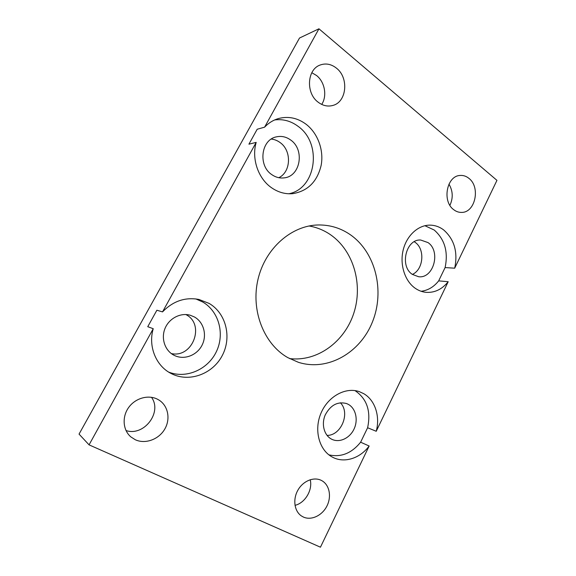 <?xml version="1.0" encoding="UTF-8"?>
<svg xmlns="http://www.w3.org/2000/svg" width="576" height="576" viewBox="0 0 576 576"><rect width="100%" height="100%" fill="white"/><g stroke="black" fill="none" stroke-linecap="round" stroke-linejoin="round"><path stroke-width="0.86" d="M328.889 454.846C340.999 457.56 351.576 453.341 360.626 442.202L369.144 446.011L320.45 547.2L89.064 444.859L153.238 328.716L147.751 326.693L156.874 310.234L162.533 311.897L256.19 142.387C251.338 158.839 258.322 178.819 271.699 187.848C278.323 192.37 285.336 194.306 292.73 193.658C307.692 191.146 317.16 181.757 321.12 165.499C324.029 150.415 317.959 133.387 306.122 124.279C297.497 117.878 288.245 115.97 278.381 118.57C273.139 120.125 268.546 122.99 264.6 127.166L318.946 28.8L496.951 180.36L454.694 268.186L445.104 267.574C448.387 251.849 444.751 239.335 434.196 230.018L424.908 225.713M288.814 193.774C316.267 188.626 322.51 143.474 298.116 126.353C290.916 120.989 283.082 118.85 274.63 119.952M256.19 142.387L248.918 144.173L257.191 129.247L264.6 127.166M421.135 291.276C427.99 290.426 433.836 286.949 438.674 280.865L448.186 281.714L376.229 431.28L367.618 427.745C371.11 411.228 366.962 398.894 355.19 390.744L354.938 390.6M454.694 268.186C458.028 252.194 454.37 239.458 443.729 229.982C439.452 226.735 434.743 225.122 429.61 225.137C417.802 225.223 406.382 235.951 403.063 250.524C399.701 265.075 404.993 281.182 415.224 288.266C418.493 290.527 421.992 291.881 425.729 292.306C434.47 292.99 441.958 289.462 448.186 281.714M376.229 431.28C380.318 416.297 375.048 400.082 363.686 393.646L359.309 391.644C345.499 386.77 327.794 396.49 320.854 413.489C313.747 430.416 319.298 450.511 332.597 457.222L332.748 457.294C344.441 463.45 360.122 458.33 369.144 446.011M153.238 328.716C147.96 346.334 156.031 366.019 171.166 373.522L171.511 373.694C189.389 382.788 212.81 373.91 222.271 355.522C231.977 337.262 226.123 313.265 209.124 303.415L198.986 299.47C185.213 296.914 173.059 301.061 162.533 311.897M168.682 372.103C186.451 379.109 208.073 369.382 216.41 351.569C224.957 333.857 218.923 311.364 202.687 301.975L195.811 298.922M309.038 225.979C316.879 227.326 324.086 230.285 330.674 234.842C353.686 250.884 363.175 284.587 353.801 313.186C344.563 341.827 317.218 362.059 289.505 358.567M350.683 234.972C375.782 252.727 384.89 291.038 372.499 321.804C360.36 352.67 327.845 371.678 298.39 362.311L287.734 357.588C263.902 344.074 250.589 310.399 258.026 279.252C265.32 248.069 291.838 225.194 318.629 224.957C330.379 224.892 341.064 228.226 350.683 234.972M448.956 184.126C452.959 190.973 453.269 198.043 449.906 205.337M468.958 178.387C480.715 187.214 475.243 212.71 461.614 212.4C458.77 212.479 456.12 211.558 453.672 209.65C441.929 201.37 446.681 175.903 460.022 175.464C463.255 175.19 466.236 176.162 468.958 178.387M310.212 479.722C312.84 489.924 305.143 503.028 294.998 505.339M321.278 480.377L322.02 480.773C329.537 485.05 331.733 496.728 326.88 506.131C322.128 515.585 311.278 520.733 303.35 517.032L301.32 515.88C294.271 511.099 292.673 499.255 297.922 490.126C303.084 480.938 313.798 476.582 321.278 480.377M151.488 397.303C162.526 412.135 144.101 436.644 126.014 430.553M157.298 399.132L158.969 400.061C168.178 405.77 170.734 419.083 164.678 429.235C158.753 439.445 145.31 444.406 135.31 439.747L130.882 436.918C122.926 430.236 121.853 417.01 128.563 407.621C135.194 398.182 148.111 394.495 157.298 399.132M311.818 72.706L316.562 75.521C324.857 81.994 327.312 96.034 321.71 104.422M336.492 68.191C349.164 77.926 346.694 102.211 332.719 105.48C327.658 106.812 322.783 105.703 318.103 102.154C305.662 93.168 306.994 69.343 320.227 64.994C325.886 63.022 331.308 64.087 336.492 68.191M185.832 314.532L186.019 314.64C205.402 324.418 192.758 358.373 171.331 353.578M194.515 317.016C203.717 322.186 207.166 334.994 202.169 344.966C197.302 354.996 184.91 360.101 175.154 355.802L173.801 355.147C164.858 350.467 160.848 338.364 165.06 328.349C169.171 318.29 180.554 312.466 190.195 315.223L194.515 317.016M340.351 402.761C350.539 412.697 341.294 435.643 327.053 435.406M348.458 404.431C355.817 408.55 358.366 419.882 354.074 428.976C349.877 438.12 339.696 443.03 332.028 439.373L331.43 439.078C324.108 435.269 321.199 424.188 325.21 415.001C330.487 405.094 337.608 401.278 346.572 403.546L348.458 404.431M414.245 241.726L415.152 242.345C425.275 249.149 423.49 269.633 412.387 274.406C399.341 266.249 406.022 238.838 420.696 240.026L428.018 242.59C441.086 251.33 433.562 278.82 418.594 276.725L412.38 274.406M271.303 139.068C274.435 139.392 277.337 140.537 280.001 142.488C291.888 150.617 291.11 172.001 278.791 177.696M290.686 140.026C304.999 149.774 300.442 176.436 284.198 177.862C279.85 178.409 275.738 177.35 271.865 174.672C257.904 165.773 260.95 139.774 276.314 136.879C281.412 135.742 286.207 136.786 290.686 140.026M318.946 28.8L299.506 38.03L79.049 434.11L89.064 444.859M438.674 280.865L445.104 267.574M360.626 442.202L367.618 427.745"/></g></svg>
